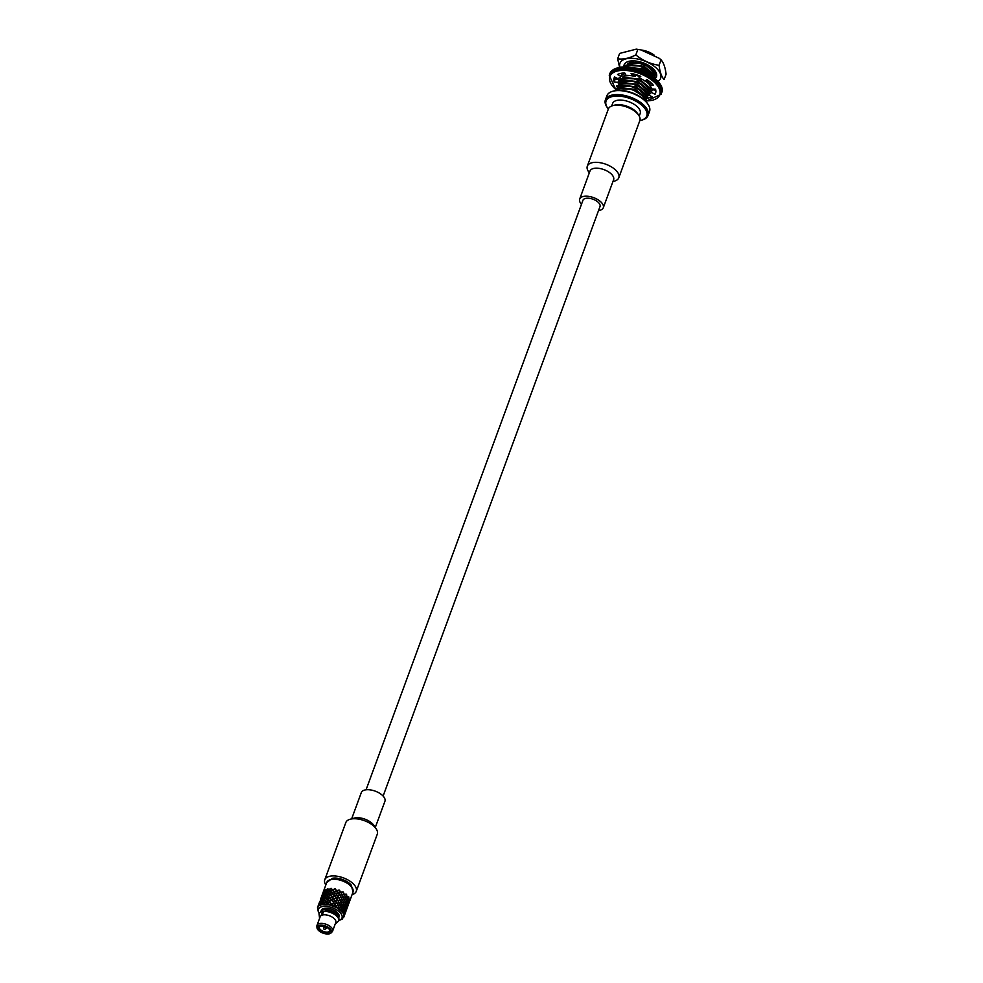 <?xml version="1.0" encoding="UTF-8"?>
<svg xmlns="http://www.w3.org/2000/svg" width="983" height="983" viewBox="0 0 983 983"><rect width="100%" height="100%" fill="white"/><g stroke="black" fill="none" stroke-linecap="round" stroke-linejoin="round"><path stroke-width="1.47" d="M648.94 94.552A17.817 8.736 -159.8 0 0 651.299 92.341L655.022 94.307A22.068 10.813 20.2 0 0 655.538 93.25A22.068 10.813 20.2 0 0 655.538 89.22L651.655 88.9A17.817 8.736 -159.8 0 0 649.431 84.907L653.302 85.202A22.068 10.813 20.2 0 0 646.814 79.562L645.032 81.073A17.817 8.736 -159.8 0 0 638.999 77.89L639.724 75.924M649.431 84.907L650.414 82.228M649.996 91.517A17.817 8.736 -159.8 0 0 652.442 89.256L651.299 92.341M649.075 93.213L649.665 89.109L641.285 81.478L634.17 78.873L623.701 78.517L618.405 83.567A17.817 8.736 -159.8 0 1 618 82.363L619.13 79.279A17.817 8.736 -159.8 0 0 619.45 80.25M618 82.363L614.117 82.044A22.068 10.813 20.2 0 1 614.105 78.013A22.068 10.813 20.2 0 1 614.633 76.969L618.344 78.923A17.817 8.736 -159.8 0 1 621.231 76.453L621.993 73.172M633.187 73.885L632.438 75.912A17.817 8.736 -159.8 0 0 626.122 75.408L624.746 72.951A22.068 10.813 20.2 0 0 617.533 74.487L621.231 76.453M619.13 79.279L615.247 78.959A22.068 10.813 20.2 0 1 614.916 77.116M647.527 98.116A22.068 10.813 20.2 0 0 652.122 96.776L648.78 95.007A22.068 10.813 20.2 0 1 648.768 95.019M655.87 91.063L652.442 89.256M632.438 75.912L631.074 73.455A22.068 10.813 20.2 0 1 640.769 76.367L638.999 77.89M617.005 86.848A22.068 10.813 20.2 0 1 616.341 86.062L617.459 86.148L622.755 81.085L633.224 81.442L640.338 84.059L648.719 91.689L648.129 95.781M614.117 82.044L615.247 78.959M655.022 94.307L655.821 92.119M659.323 58.353L661.534 60.258L659.323 58.353L640.916 49.9L636.284 49.15L619.634 53.414L617.656 58.796C622.976 59.68 629.034 58.39 635.829 54.913C642.759 60.577 650.513 64.03 659.065 65.283C659.937 72.238 661.62 76.993 664.115 79.537L666.093 74.167C665.221 67.213 663.537 62.47 661.043 59.914L659.065 65.283M619.609 67.434L617.656 58.796M637.807 49.543L635.829 54.913M619.99 67.372A21.687 10.629 20.2 0 1 643.963 60.799A21.687 10.629 20.2 0 1 657.959 81.343M623.922 67.077A17.227 8.442 20.2 0 1 627.707 61.671A17.227 8.442 20.2 0 1 628.567 61.388A17.227 8.442 20.2 0 1 655.305 71.231A17.227 8.442 20.2 0 1 655.145 78.566M628.125 61.56L626.761 62.187A16.883 8.269 -159.8 0 0 624.561 64.657A16.883 8.269 -159.8 0 0 624.352 66.795M624.61 64.509L624.426 66.611M639.245 116.129L640.179 113.573A14.684 7.188 -159.8 0 0 633.224 103.768A14.684 7.188 -159.8 0 0 617.054 100.364A14.684 7.188 -159.8 0 0 612.63 103.436L611.696 105.992M639.835 120.602A21.663 10.616 -159.8 0 0 641.162 120.295A21.663 10.616 -159.8 0 0 642.612 105.98A21.663 10.616 -159.8 0 0 615.714 96.088A21.663 10.616 -159.8 0 0 607.531 107.921A21.663 10.616 -159.8 0 0 608.342 109.015A16.772 8.22 20.2 0 1 613.404 105.488A16.772 8.22 20.2 0 1 631.885 109.371A16.772 8.22 20.2 0 1 639.835 120.59L618.798 177.763A16.772 8.22 20.2 0 1 614.486 181.105L612.95 181.523M641.162 120.295L642.194 120.012A22.72 11.132 -159.8 0 0 648.043 115.49A22.72 11.132 -159.8 0 0 630.57 97.206A22.72 11.132 -159.8 0 0 605.405 99.799A22.72 11.132 -159.8 0 0 606.929 107.036L607.531 107.921M648.043 115.49L649.517 111.484A22.72 11.132 -159.8 0 0 647.994 104.259A22.72 11.132 -159.8 0 0 612.728 91.284A22.72 11.132 -159.8 0 0 606.88 95.806L605.405 99.799M647.994 104.259L647.392 103.375A21.663 10.616 -159.8 0 0 613.761 91.001L612.728 91.284M645.966 101.556A16.637 8.147 20.2 0 0 635.116 91.419L635.313 90.768L637.488 91.775L645.88 99.406L646.2 101.827M635.35 90.792L630.324 89.146L619.671 88.777L615.972 90.547M654.408 55.306A14.536 7.127 -159.8 0 0 641.371 50.01M637.34 91.702L630.545 89.195M645.548 98.681L645.229 97.305L635.583 89.465L621.526 87.72L618.393 89.17M638.286 89.121L646.826 96.825L646.236 100.93M638.434 89.207L631.332 86.59L620.863 86.234L615.653 90.596M638.151 89.06L631.491 86.627M646.495 96.101L646.175 94.724L636.529 86.897L622.472 85.152L619.057 86.836M639.233 86.553L647.772 94.257L647.183 98.361M639.392 86.627L632.278 84.01L621.809 83.666L616.513 88.716M639.097 86.479L632.438 84.059M647.441 93.532L647.121 92.156L637.475 84.329L623.419 82.572L620.015 84.255M640.191 83.985L633.384 81.478M648.387 90.952L648.067 89.588L638.422 81.749L624.365 80.004L620.961 81.687M641.137 81.405L634.33 78.91M649.333 88.384L649.013 87.008L639.368 79.181L625.311 77.424L621.907 79.107M650.586 86.479L650.021 90.645M649.53 84.612L645.389 80.778M635.276 76.33L632.487 75.777M629.734 75.519L624.647 75.937L619.351 80.999M649.763 83.985L646.286 80.016M639.577 76.318L632.905 74.622M625.876 74.954L622.853 76.539M625.065 73.504L621.612 75.433M620.728 76.699L620.298 78.419M624.881 73.184L623.8 73.971M651.36 75.679L642.882 70.186L631.639 67.778M644.922 71.12L638.114 68.613M652.786 76.686L643.152 68.884L628.456 67.311M654.764 78.247L654.395 76.244L643.828 67.606L638.901 66.008L628.432 65.652L625.163 67.09M645.868 68.54L639.061 66.045M654.064 75.519L653.744 74.143L644.098 66.316L630.054 64.559L626.638 66.242M646.814 65.972L655.342 73.676L654.752 77.78M646.961 66.045L639.847 63.428L629.378 63.072L624.254 67.077M646.667 65.898L640.007 63.465M655.022 72.951L654.69 71.575L645.045 63.735L631 61.99L627.584 63.674M366.069 789.791L582.956 200.286A9.08 4.448 20.2 0 1 585.696 198.382A9.08 4.448 20.2 0 1 595.71 200.483A9.08 4.448 20.2 0 1 600.011 206.553L383.112 796.07M581.481 204.28A12.582 6.168 20.2 0 1 579.675 199.082A12.582 6.168 20.2 0 1 583.472 196.44A12.582 6.168 20.2 0 1 597.332 199.352A12.582 6.168 20.2 0 1 603.292 207.769A12.582 6.168 20.2 0 1 598.536 210.559M579.675 199.082L589.984 171.054A12.582 6.168 20.2 0 1 593.781 168.425A12.582 6.168 20.2 0 1 607.641 171.337A12.582 6.168 20.2 0 1 613.601 179.754L603.292 207.769M589.333 172.836L588.448 171.521A16.772 8.22 20.2 0 1 587.318 166.176A16.772 8.22 20.2 0 1 592.368 162.662A16.772 8.22 20.2 0 1 610.848 166.557A16.772 8.22 20.2 0 1 618.798 177.763M324.525 911.278A10.481 5.136 20.2 0 1 334.896 914.669A10.481 5.136 20.2 0 1 338.668 920.924A10.481 5.136 -159.8 0 0 334.896 914.682A10.481 5.136 -159.8 0 0 324.525 911.29L326.946 910.369M321.146 915.566L322.731 911.266L320.311 912.175A10.481 5.136 -159.8 0 0 318.984 913.699A10.481 5.136 20.2 0 1 318.984 913.686A10.481 5.136 20.2 0 1 320.311 912.175L321.06 911.216M322.399 914.534A8.147 3.993 20.2 0 1 321.945 913.391M375.273 827.514L384.931 801.28A12.582 6.168 -159.8 0 0 382.043 795.026A12.582 6.168 -159.8 0 0 369.841 789.828A12.582 6.168 -159.8 0 0 361.314 792.581L351.656 818.827M352.061 894.653A16.772 8.22 -159.8 0 0 356.251 891.348L377.288 834.174A16.772 8.22 -159.8 0 0 376.157 828.829L373.773 825.29A12.582 6.168 -159.8 0 0 371.734 823.041A12.582 6.168 -159.8 0 0 354.236 818.102L350.12 819.257A16.772 8.22 -159.8 0 0 345.807 822.587L324.771 879.76A16.772 8.22 -159.8 0 0 325.828 884.995M376.157 828.829A16.772 8.22 -159.8 0 0 373.442 825.843A16.772 8.22 -159.8 0 0 350.12 819.257M356.251 891.348A16.772 8.22 -159.8 0 0 352.406 883.017A16.772 8.22 -159.8 0 0 336.137 876.086A16.772 8.22 -159.8 0 0 324.771 879.76M352.995 892.097A13.983 6.856 20.2 0 0 346.274 882.697A13.983 6.856 20.2 0 0 330.804 879.552A13.983 6.856 20.2 0 0 326.761 882.451L332.487 878.274A13.037 6.389 20.2 0 1 349.751 883.582A13.037 6.389 20.2 0 1 351.336 885.204L352.995 892.097L349.592 901.374L349.788 899.396A13.983 6.856 -159.8 0 0 349.751 899.138L335.424 900.674L333.556 898.72L331.259 899.42L333.409 902.419M327.437 888.706L327.781 888.632A13.983 6.856 -159.8 0 0 327.437 888.706L321.625 896.422M327.781 888.632L328.961 889.959L323.063 894.886M330.89 888.386L331.32 888.399A13.983 6.856 -159.8 0 0 330.89 888.386L328.826 889.615M331.32 888.399L332.672 890.082L325.471 894.038L321.92 897.774L321.109 900.219L322.584 898.499L321.982 897.848L320.655 899.089M334.908 888.853L335.363 888.951A13.983 6.856 -159.8 0 0 334.908 888.853L332.647 889.738M335.363 888.951L336.714 890.954L328.924 893.719L322.584 898.499M324.046 892.22L325.09 889.627A13.983 6.856 -159.8 0 0 324.857 889.775L325.938 890.61L327.548 888.816L328.961 889.959L331.05 888.534L332.672 890.082L335.08 889.05L336.714 890.954L339.528 890.242A13.983 6.856 -159.8 0 0 339.074 890.057L336.788 890.623M339.528 890.242L340.696 892.478L338.373 892.675L336.972 890.844M342.993 891.9L343.386 892.134A13.983 6.856 -159.8 0 0 342.993 891.9L340.868 892.195M343.386 892.134L344.21 894.53L337.39 895.341L335.522 893.375L328.211 896.25L323.739 899.187L329.084 904.888M346.274 894.174L346.581 894.444A13.983 6.856 -159.8 0 0 346.274 894.174L344.48 894.297M346.581 894.444L346.925 896.901L336.407 898.007L334.539 896.041L327.228 898.917L332.463 905.134M348.596 896.668L348.793 896.951A13.983 6.856 -159.8 0 0 348.596 896.668L347.269 896.729M348.793 896.951L348.953 899.236M324.857 889.775L323.53 891.286A13.983 6.856 -159.8 0 0 323.432 891.495L323.296 891.864M325.09 889.627L325.729 890.279M322.608 893.756L323.567 891.507M341.027 892.453L343.141 892.159L340.696 892.478L342.268 894.53M344.603 894.579L346.372 894.456L344.21 894.53L345.5 896.828M347.331 897.012L348.646 896.951L346.925 896.901L347.773 899.334M349.751 899.138L348.584 899.347L349.346 901.62L349.715 899.42L348.965 899.531M323.419 891.532L322.571 893.842M324.918 889.848L325.533 890.487M327.548 888.816L328.58 889.775M331.05 888.534L332.365 889.848M335.08 889.05L336.505 890.709M339.246 890.303L340.597 892.245M343.141 892.159L344.247 894.321M346.372 894.456L347.085 896.742M348.646 896.951L348.842 899.248M349.002 901.644L348.744 903.647M324.058 892.232L324.746 892.945M325.815 890.365L326.675 891.188M324.107 892.294L325.619 890.573L327.843 892.281M328.973 889.75L330.177 890.917M326.798 891.298L328.961 889.959L331.664 892.404M332.819 889.91L334.208 891.421M330.337 891.077L332.672 890.082L336.395 894.456M334.38 891.63L336.678 890.917L337.378 891.802M336.678 890.917L338.25 892.982L340.757 892.503L338.705 892.883M342.403 894.8L344.369 894.604L342.035 894.8L343.497 896.963M345.598 897.11L347.159 897.024L345.193 897.037L346.286 899.396M347.81 899.617L348.842 899.543L347.404 899.47L347.982 901.903L334.896 903.524M323.874 892.453L322.313 894.542M325.619 890.573L326.454 891.372M328.715 889.91L329.907 891.053M332.537 890.033L333.925 891.532M340.757 892.503L342.01 894.567M344.369 894.604L345.291 896.84M347.159 897.024L347.613 899.334M348.842 899.543L348.768 901.804L347.982 901.903M347.982 902.197L347.859 904.458L348.732 902.087L346.421 902.136L348.768 901.804L348.609 904.041M348.695 903.795L348.805 902.075M322.547 893.952L323.935 892.515L325.692 893.854M324.845 893.031L326.565 891.483L329.194 893.584M327.99 892.417L330.263 891.262L333.225 894.088M331.836 892.576L334.097 891.728L335.731 893.621L333.397 894.297L335.363 897.061M338.091 892.736L335.805 893.289M338.545 892.908L339.885 894.862M340.044 895.12L342.158 894.837L339.713 895.144L341.285 897.196M343.62 897.246L345.389 897.123L343.227 897.196L344.517 899.494M346.36 899.678L347.663 899.629L345.955 899.568L346.79 902.001M322.916 894.616L322.436 894.211L321.588 896.508M323.935 892.515L324.55 893.154M326.565 891.483L327.597 892.441M330.067 891.212L331.382 892.515M334.097 891.728L335.522 893.375M339.614 894.911L338.263 892.969L335.989 893.51M342.158 894.837L343.264 896.987M345.389 897.123L346.102 899.408M347.663 899.629L347.859 901.915M348.019 904.311L347.773 906.314M323.088 894.923L323.763 895.611M323.124 894.96L324.636 893.24L326.86 894.948M325.815 893.965L327.978 892.625L330.681 895.071M329.354 893.731L331.554 892.699L333.397 894.297M335.695 893.584L337.267 895.648L339.774 895.157L337.661 895.562M341.433 897.467L343.386 897.27L341.064 897.467L342.514 899.642M344.615 899.777L346.176 899.691L344.21 899.703L345.303 902.075M321.846 896.852L320.605 899.175M324.636 893.24L325.471 894.038M327.744 892.576L328.924 893.719M331.554 892.699L332.942 894.198M339.774 895.157L341.027 897.233M343.386 897.27L344.308 899.506M346.176 899.691L346.63 902.001M347.871 902.21L347.761 904.483L333.79 906.215M347.712 906.461L347.785 904.471M321.982 897.848L322.952 895.181L324.709 896.521M323.862 895.71L325.582 894.149L328.211 896.25M327.007 895.083L329.28 893.928L332.242 896.754M330.853 895.255L333.114 894.395L334.748 896.287L332.426 896.951L334.306 899.642M337.108 895.402L334.822 895.968M337.562 895.574L338.902 897.54M339.061 897.786L341.175 897.504L338.73 897.823L340.302 899.863M342.637 899.912L344.406 899.789L342.244 899.875L343.534 902.161M345.377 902.357L346.68 902.296L344.959 902.234L345.807 904.655M346.827 902.283L346.987 904.581M347.478 904.532L346.618 904.692L347.38 906.953L347.749 904.753L346.999 904.864M347.835 904.741L347.626 906.707M321.453 896.877L320.593 899.248L321.92 897.774M322.952 895.181L323.567 895.82M325.582 894.149L326.614 895.12M329.084 893.879L330.399 895.194M333.114 894.395L334.539 896.041M338.631 897.577L337.28 895.636L335.006 896.177M341.175 897.504L342.281 899.666M344.406 899.789L345.119 902.075M346.68 902.296L346.876 904.593M347.036 906.977L346.79 908.98M318.345 911.905L317.534 907.518L318.971 905.785L321.896 904.643L329.01 904.864L322.154 897.626L323.653 895.906L325.877 897.626M324.832 896.631L326.761 895.243L329.698 897.749M328.371 896.398L330.571 895.366L332.426 896.951M334.023 898.855L336.702 898.216M340.45 900.133L342.403 899.937L340.081 900.121L341.531 902.308M343.645 902.443L345.193 902.357L343.239 902.357L344.32 904.741M345.844 904.95L346.888 904.876L345.451 904.802L346.016 907.248L337.415 908.095M323.653 895.906L324.488 896.705M326.761 895.243L327.953 896.385M330.571 895.366L331.959 896.852M334.712 896.263L336.125 898.069L333.839 898.634M337.095 898.13L336.125 898.069M338.791 897.835L340.044 899.9M342.403 899.937L343.325 902.173M345.193 902.357L345.66 904.667M346.888 904.876L346.802 907.137L346.016 907.248M346.729 909.128L346.802 907.137M346.274 909.324L345.807 911.646M322.154 897.626L322.78 898.29M326.97 899.052L325.029 900.637L327.314 899.261L325.778 897.921L323.899 899.531L322.879 898.376L324.599 896.815L327.228 898.917M326.024 897.762L328.297 896.594L331.259 899.42M329.87 897.921L332.229 897.098L333.765 898.954L331.443 899.617L334.441 903.34L337.108 903.131L340.597 910.172L342.17 910.074L340.56 910.356M336.579 898.241L337.919 900.207M338.078 900.465L340.192 900.17L337.747 900.489L339.319 902.529M341.654 902.591L343.436 902.455L341.261 902.541L342.563 904.827M344.394 905.024L345.697 904.962L343.976 904.913L344.824 907.321M346.495 907.198L345.635 907.358L346.397 909.631L346.778 907.42L346.016 907.542M346.852 907.407L346.643 909.373M320.581 899.961L319.708 902.333L320.95 899.961M324.599 896.815L325.631 897.786M328.101 896.545L329.416 897.86M332.131 897.061L333.556 898.72M336.297 898.302L337.648 900.256M340.192 900.17L341.298 902.333M343.436 902.455L344.136 904.753M345.697 904.962L345.893 907.26M316.981 927.694L316.907 926.121A8.319 4.079 20.2 0 1 317.03 925.286L320.188 916.709A8.319 4.079 20.2 0 1 329.403 915.751A8.319 4.079 20.2 0 1 335.793 922.447L332.647 931.024A8.319 4.079 20.2 0 1 332.193 931.737L331.111 932.904A7.692 3.772 20.2 0 1 329.207 933.85A7.692 3.772 20.2 0 1 321.416 932.425A7.692 3.772 20.2 0 1 316.981 927.694A7.692 3.772 20.2 0 1 325.606 926.047A7.692 3.772 20.2 0 1 331.111 932.904M322.191 915.087L323.112 912.593A6.992 3.428 20.2 0 1 324.513 911.339M317.03 925.286A8.319 4.079 20.2 0 1 326.245 924.327A8.319 4.079 20.2 0 1 332.647 931.024M321.122 911.192A9.437 4.62 20.2 0 1 331.21 910.639A9.437 4.62 20.2 0 1 338.668 917.581M321.011 911.229L321.343 910.319A9.437 4.62 20.2 0 1 331.799 909.238A9.437 4.62 20.2 0 1 339.061 916.832L338.717 917.741M328.211 932.978A6.119 2.998 20.2 0 1 320.102 930.618A6.119 2.998 20.2 0 1 320.151 926.256A6.119 2.998 20.2 0 1 329.637 929.746A6.119 2.998 20.2 0 1 328.211 932.978M318.443 912.064L319.205 913.182A12.582 6.168 20.2 0 1 324.009 906.363A12.582 6.168 20.2 0 1 339.59 912.089A12.582 6.168 20.2 0 1 338.828 920.407L340.143 920.039M329.416 929.439A5.419 2.654 20.2 0 1 329.6 930.889A5.419 2.654 20.2 0 1 327.978 932.019A5.419 2.654 20.2 0 1 320.679 929.832A5.419 2.654 20.2 0 1 319.438 927.141A5.419 2.654 20.2 0 1 320.519 926.17M342.281 919.08L339.7 920.149M333.176 906.08L331.775 904.262L329.477 904.974L337.095 907.899L342.711 912.679L344.369 915.234L342.293 919.056M343.903 915.406L343.706 917.323M342.895 912.961L343.939 912.875L343.853 915.148M340.683 910.455L342.244 910.369L342.711 912.679M337.501 908.145L339.454 907.936L340.376 910.184M333.63 906.252L335.854 905.835L337.095 907.911M327.622 903.377L325.434 904.409M326.147 901.878L323.812 903.254L325.004 904.397M323.812 903.254L321.883 904.643M324.795 900.588L320.704 903.918L321.539 904.716M320.704 903.918L319.205 905.638M317.632 907.297L318.971 905.798M343.939 912.875L342.772 912.789M342.244 910.369L342.858 912.666L344.05 912.863L343.939 915.136L344.812 912.752L344.05 912.863M339.454 907.936L337.353 907.874L335.682 905.589L333.458 906.019L331.59 904.041L329.293 904.765L327.732 903.07L329.993 902.197L331.775 904.262M322.645 902.148L325.152 904.409M323.628 899.482L320.016 903.193L321.736 904.679M320.618 903.819L319.192 905.65M344.087 914.989L343.841 916.992M327.45 903.193L325.262 904.262L324.058 903.094M323.677 903.119L321.773 904.532L320.913 903.709M320.016 903.193L319.143 905.564M318.615 904.679L317.706 907.1M342.428 910.356L344.922 910.221L344.836 912.482L343.669 912.691L344.836 912.482L344.48 914.94L344.886 912.74M343.731 910.295L343.927 912.593M344.922 910.221L342.023 910.246L345.033 910.209L344.922 912.457L345.795 910.086L345.033 910.209M342.17 910.074L341.47 907.788L339.7 907.923M341.47 907.788L342.354 910.074M338.226 905.503L339.332 907.665M335.682 905.589L334.331 903.635L332.057 904.188M331.59 904.041L330.177 902.394L327.904 903.254M321.687 901.251L324.046 903.303L325.987 901.73M318.689 904.434L319.5 902.21L318.627 904.581L319.598 902.627L321.023 903.955L322.522 902.05M318.529 904.815L317.656 907.186M343.878 910.283L344.05 912.58M341.679 907.788L339.565 907.641M332.758 901.595L335.965 905.54M334.159 903.402L331.885 903.967M326.405 901.743L328.74 900.76L326.245 901.583L327.732 903.07M322.866 901.976L323.923 902.959M320.188 902.959L320.814 903.61M319.954 903.119L318.639 904.52M343.227 907.702L343.694 910.012M341.359 907.506L340.437 905.282L338.484 905.478M340.437 905.282L341.58 907.506M338.078 905.232L336.825 903.168L334.613 903.586M336.825 903.168L339.467 902.799L340.548 904.974L338.336 905.208M328.605 900.711L329.993 902.197M322.67 898.585L320.999 900.514L321.601 901.165L322.916 902.197L324.648 900.453M320.114 902.873L321.601 901.165M345.07 912.322L344.824 914.313M343.411 907.69L344.677 907.334L343.006 907.579L343.841 910M328.887 900.588L331.246 899.764L328.715 900.416L330.276 902.099M325.041 900.428L326.245 901.583M321.896 901.042L322.756 901.853M320.999 900.514L320.126 902.898M345.512 909.865L344.652 910.025L345.819 909.803L345.66 912.04M344.714 907.628L344.91 909.926M343.153 907.42L342.453 905.122L340.671 905.257M342.453 905.122L343.337 907.407M340.315 904.999L339.209 902.824L337.108 903.131M336.665 902.922L335.314 900.969L333.04 901.522M331.16 899.715L332.573 901.386M327.13 899.212L328.433 900.526M320.937 900.44L322.006 901.288L323.505 899.371M344.861 907.616L345.905 907.555L344.468 907.469L345.033 909.914M342.662 905.11L340.548 904.974M333.729 898.929L336.936 902.873M335.142 900.735L332.856 901.3M325.778 897.921L327.314 899.261L329.588 898.044L331.443 899.617M327.388 899.064L328.715 900.416M323.849 899.298L324.906 900.293M321.171 900.293L321.797 900.956M345.758 911.794L345.869 910.074M345.905 907.555L345.365 909.902M344.21 905.036L344.677 907.334M341.42 902.615L342.342 904.839M339.061 902.566L337.808 900.502L335.596 900.907M337.808 900.502L335.83 900.858M329.588 898.044L330.976 899.519M322.879 898.376L323.739 899.187M324.046 929.353L323.604 927.682A1.401 0.688 20.2 0 1 323.604 927.448A1.401 0.688 20.2 0 1 325.152 927.288A1.401 0.688 20.2 0 1 326.233 928.407A1.401 0.688 20.2 0 1 326.086 928.591A1.401 0.688 20.2 0 1 325.815 928.702M661.559 92.943A27.61 13.529 -159.8 0 0 648.461 74.487A27.61 13.529 -159.8 0 0 618.049 68.085A27.61 13.529 -159.8 0 0 609.73 73.872C610.91 70.776 613.834 68.699 618.504 67.643C635.841 63.01 667.568 81.601 661.559 92.943L661.055 94.307A27.61 13.529 -159.8 0 0 647.957 75.851A27.61 13.529 -159.8 0 0 617.545 69.461A27.61 13.529 -159.8 0 0 609.227 75.249L615.874 89.822M646.286 100.905A26.566 13.012 -159.8 0 0 655.71 83.58A26.566 13.012 -159.8 0 0 617.902 70.899A26.566 13.012 -159.8 0 0 615.96 89.637M638.028 114.335A14.684 7.188 -159.8 0 0 615.37 104.935A14.684 7.188 -159.8 0 0 613.785 105.414M326.073 910.086C335.805 912.138 340.007 915.751 338.668 920.924A10.481 5.136 20.2 0 1 338.668 920.936L335.191 924.094M609.73 73.872L609.227 75.249M646.249 101.102L661.055 94.307M636.271 49.162L640.916 49.912M587.318 166.176L608.354 109.002M321.048 911.204L318.984 913.686L319.586 918.343M326.761 882.451L323.346 891.716M349.481 901.669L348.805 903.5M348.498 904.335L347.822 906.166M347.515 907.014L346.839 908.833M335.608 897.381L335.092 896.717M344.566 915.013L343.89 916.844M345.549 912.335L344.873 914.165M335.412 900.956L336.247 900.784M346.532 909.68L345.856 911.499M326.233 928.407L326.626 927.325M323.604 927.448L324.009 926.367M324.66 929.574L326.086 928.591"/></g></svg>

